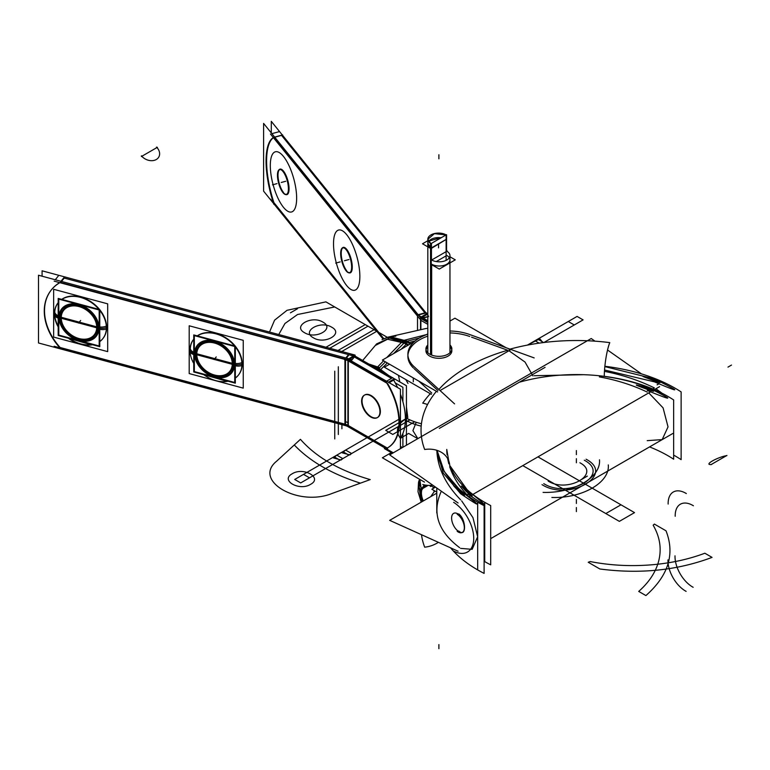 <?xml version="1.0" encoding="UTF-8"?>
<svg xmlns="http://www.w3.org/2000/svg" width="770" height="770" viewBox="0 0 770 770"><rect width="100%" height="100%" fill="white"/><g stroke="black" fill="none" stroke-linecap="round" stroke-linejoin="round"><path stroke-width="1.16" d="M407.792 417.542L406.435 406.772L407.792 417.542M388.763 375.529L377.416 367.155L383.595 360.793L377.416 367.155L388.763 375.529M386.742 357.559L402.652 341.187L408.697 344.883L402.652 341.187L386.742 357.559M375.462 345.268L362.68 360.476L375.279 345.489L387.57 339.224L404.009 343.064L407.927 345.326L404.009 343.064L393.566 353.613L404.009 343.064L407.927 345.326L404.009 343.064L393.566 353.613L404.009 343.064L407.927 345.326M398.456 375.327L399.813 381.91L398.456 375.327M385.423 361.842L379.706 367.627L385.423 361.842L379.706 367.627L385.423 361.842L379.706 367.627L368.801 364.008M426.532 334.584L404.202 340.292L410.256 343.988L404.202 340.292L426.532 334.584M390.053 336.702L407.311 341.158L419.371 338.001L407.311 341.158L410.862 343.632L407.311 341.158L389.399 336.837M406.435 420.632A47.124 27.21 0 0 0 421.209 426.128M377.55 369.061L378.609 367.781M378.734 368.532A4.986 2.878 120 0 0 378.089 369.369A4.986 2.878 -60 0 1 378.734 368.532A4.986 2.878 120 0 0 378.089 369.369A4.986 2.878 -60 0 1 378.734 368.532A4.986 2.878 -60 0 0 378.089 369.369M406.435 418.158A47.124 27.21 0 0 0 421.45 423.712M407.994 383.431L405.79 379.562M395.857 336.144L389.062 336.913L424.636 328.809M427.822 324.353L420.526 320.137M417.533 330.426L417.533 318.414M402.421 447.534L400.439 446.388M402.903 447.264L402.903 433.385M402.903 401.738L402.903 387.31L395.212 382.873M378.975 369.879L379.62 369.061M371.14 365.355L380.563 369.658L387.339 362.949M401.18 349.224L406.599 343.853L389.572 338.02L376.617 343.892L375.519 345.191M405.954 343.045L407.513 342.15M375.298 345.451L387.589 339.224L404.009 343.064L393.566 353.613M404.914 342.419A14.957 8.634 -60 0 1 406.473 341.534A14.957 8.634 120 0 0 404.914 342.419A14.957 8.634 -60 0 1 406.473 341.534A14.957 8.634 120 0 0 404.914 342.419A14.957 8.634 -60 0 1 406.473 341.534M415.242 340.86L408.726 342.621L387.57 337.25L382.026 339.657M427.822 328.232L424.992 328.723M404.712 342.303L406.271 341.408M346.692 425.088L387.608 448.708M348.31 425.531L387.243 448.015A54.843 31.666 -120 0 0 387.647 383.556A54.843 31.666 -120 0 1 387.243 448.015A54.843 31.666 -120 0 0 396.252 402.941M394.452 379.629L389.158 382.68M353.536 356.01L348.752 358.762M387.608 383.575L346.692 359.956M349.83 359.061L353.902 356.703A16.95 9.789 0 0 0 349.079 354.758A16.95 9.789 0 0 1 353.902 356.703L349.83 359.061L353.902 356.703A16.95 9.789 0 0 0 349.079 354.758L346.356 358.117M348.31 360.399L386.367 382.372M388.369 382.228L393.239 379.418L388.369 382.228M391.449 378.388L354.315 356.943M406.435 445.224L406.435 385.731L352.872 354.806M400.439 438.063A54.843 31.666 -120 0 0 400.439 394.221A54.843 31.666 60 0 1 400.439 438.063A54.843 31.666 -120 0 0 400.439 394.221A54.843 31.666 60 0 1 400.439 438.063A54.843 31.666 -120 0 0 400.439 394.221M397.589 387.551A54.843 31.666 -120 0 0 393.643 380.091A54.843 31.666 60 0 1 397.589 387.551A54.843 31.666 -120 0 0 393.643 380.091A54.843 31.666 60 0 1 397.589 387.551A54.843 31.666 -120 0 0 393.643 380.091M393.297 452.808L348.31 426.84M400.439 448.679L400.439 389.197L346.875 358.358M347.905 360.658L347.905 425.3A8.48 4.889 0 0 0 345.499 424.328A8.48 4.889 180 0 1 347.905 425.3L347.905 360.658L347.905 425.3A8.48 4.889 0 0 0 345.499 424.328L345.499 359.898L345.499 424.328A8.48 4.889 180 0 1 347.905 425.3L347.905 360.658M364.518 395.087A12.965 7.488 -120 0 0 362.795 405.54A12.965 7.488 -120 0 0 371.207 416.772A12.965 7.488 -120 0 0 377.685 417.407A12.965 7.488 -120 0 0 379.677 407.022A12.965 7.488 -120 0 0 371.207 395.597A12.965 7.488 60 0 1 380.37 411.478A12.965 7.488 60 0 1 371.207 416.772A12.965 7.488 60 0 1 362.035 400.891A12.965 7.488 60 0 1 371.207 395.597A12.965 7.488 -120 0 0 364.72 394.962M344.479 424.761L349.147 426.012M355.124 356L350.822 361.332L344.479 359.628M64.237 278.076L348.531 354.614L64.237 278.076L348.531 354.614L64.237 278.076L348.531 354.614L345.817 357.973M345.499 359.195A8.48 4.889 180 0 1 347.905 360.168A8.48 4.889 0 0 0 345.499 359.195A8.48 4.889 180 0 1 347.905 360.168A8.48 4.889 0 0 0 345.499 359.195M348.531 353.315A16.95 9.789 180 0 1 354.315 355.653M60.31 282.417L344.941 359.041L60.31 282.417L344.941 359.041L60.31 282.417L344.941 359.041L344.941 357.752A8.48 4.889 180 0 1 348.31 359.118L348.31 426.859A8.48 4.889 180 0 0 344.941 425.492L344.941 424.886M51.436 289.809A54.843 40.579 -141.1 0 0 60.108 347.491L344.941 424.174L60.108 347.491L344.941 424.174L344.941 359.754M347.905 426.522L347.905 422.605L345.499 421.633L345.499 425.55M392.892 377.916A54.843 31.666 60 0 0 392.729 377.656L385.886 381.602A54.843 31.666 60 0 1 387.628 447.813A54.843 31.666 60 0 1 385.886 448.698L386.742 448.207M370.206 416.657A12.965 7.488 -120 0 0 377.262 417.658A12.965 7.488 -120 0 0 379.138 406.897A12.965 7.488 -120 0 0 370.206 395.53M371.361 396.194A12.965 7.488 -120 0 0 364.297 395.203A12.965 7.488 -120 0 0 362.429 405.963A12.965 7.488 -120 0 0 371.361 417.321M54.15 346.269L348.088 425.406M61.706 348.3L61.051 349.108A54.843 40.579 38.9 0 1 51.311 289.963A54.843 40.579 38.9 0 1 61.051 282.012L65.142 276.95A54.843 40.579 38.9 0 0 65.065 276.988M355.037 355.981L350.947 361.043L54.15 281.137M58.241 276.074L55.267 279.751M60.974 281.291L63.949 277.614M54.487 312.322A28.663 21.213 -141.1 0 0 58.193 326.923M68.27 338.194A28.663 21.213 -141.1 0 0 92.564 344.739M99.773 341.601A28.663 21.213 -141.1 0 0 102.718 338.79A28.663 21.213 -141.1 0 0 106.347 326.288M58.241 302.61A28.663 21.213 -141.1 0 0 54.689 313.467A28.663 21.213 -141.1 0 0 58.193 326.162A28.663 21.213 38.9 0 1 54.689 313.467A28.663 21.213 38.9 0 1 58.193 302.668A28.663 21.213 -141.1 0 0 58.116 302.764A28.663 21.213 -141.1 0 0 54.487 315.267M69.358 338.492A28.663 21.213 38.9 0 0 91.977 344.575A28.663 21.213 38.9 0 1 69.358 338.492A28.663 21.213 38.9 0 0 91.977 344.575A28.663 21.213 38.9 0 1 69.358 338.492A28.663 21.213 -141.1 0 0 91.977 344.575A28.663 21.213 38.9 0 1 69.358 338.492A28.663 21.213 -141.1 0 0 91.977 344.575A28.663 21.213 38.9 0 1 69.358 338.492A28.663 21.213 38.9 0 0 91.977 344.575A28.663 21.213 38.9 0 1 91.091 344.71L68.713 338.319L91.062 344.71M102.968 338.473A28.663 21.213 -141.1 0 0 106.645 327.452A28.663 21.213 38.9 0 1 99.773 341.466A28.663 21.213 -141.1 0 0 102.66 338.848M106.347 329.223A28.663 21.213 -141.1 0 0 99.773 310.368M98.984 309.396A28.663 21.213 -141.1 0 0 61.85 299.405M106.645 327.452A28.663 21.213 38.9 0 0 99.773 309.733A28.663 21.213 38.9 0 1 106.645 327.452A28.663 21.213 38.9 0 0 99.773 309.733A28.663 21.213 38.9 0 1 106.645 327.452A28.663 21.213 38.9 0 0 99.773 309.733A28.663 21.213 38.9 0 1 106.645 327.452A28.663 21.213 -141.1 0 0 99.773 309.733A28.663 21.213 38.9 0 1 106.645 327.452A28.663 21.213 38.9 0 1 99.773 341.466A28.663 21.213 -141.1 0 0 106.645 327.452A28.663 21.213 38.9 0 1 99.773 341.466A28.663 21.213 38.9 0 0 106.645 327.452A28.663 21.213 38.9 0 1 99.773 341.466A28.663 21.213 38.9 0 0 106.645 327.452A28.663 21.213 -141.1 0 0 99.773 309.733A28.663 21.213 38.9 0 1 106.645 327.452A28.663 21.213 38.9 0 1 99.773 341.466A28.663 21.213 38.9 0 0 106.645 327.452A7.479 4.322 180 0 1 99.773 328.116A7.479 4.322 0 0 0 106.395 327.558A7.479 4.322 180 0 1 99.773 328.116A7.479 4.322 0 0 0 106.395 327.558A7.479 4.322 180 0 1 99.773 328.116A7.479 4.322 0 0 0 106.395 327.558M99.638 309.579A28.663 21.213 -141.1 0 0 61.696 299.366A28.663 21.213 38.9 0 1 99.638 309.579A28.663 21.213 -141.1 0 0 61.696 299.366A28.663 21.213 38.9 0 1 99.638 309.579A28.663 21.213 38.9 0 0 61.696 299.366A28.663 21.213 38.9 0 1 99.638 309.579A28.663 21.213 38.9 0 0 61.696 299.366A28.663 21.213 38.9 0 1 99.638 309.579A28.663 21.213 38.9 0 0 61.696 299.366A28.663 21.213 38.9 0 1 99.638 309.579M190.046 348.82A28.663 21.213 -141.1 0 0 193.751 363.421M203.829 374.692A28.663 21.213 -141.1 0 0 228.113 381.227M235.322 378.099A28.663 21.213 -141.1 0 0 238.276 375.279A28.663 21.213 -141.1 0 0 241.905 362.776M238.527 374.971A28.663 21.213 -141.1 0 0 242.203 363.95A28.663 21.213 -141.1 0 0 235.322 346.231A28.663 21.213 38.9 0 1 242.203 363.95A28.663 21.213 38.9 0 1 235.322 377.964M241.905 365.721A28.663 21.213 -141.1 0 0 235.322 346.866M234.542 345.894A28.663 21.213 -141.1 0 0 197.399 335.893M193.799 339.098A28.663 21.213 -141.1 0 0 190.238 349.965A28.663 21.213 38.9 0 1 193.751 339.156A28.663 21.213 -141.1 0 0 193.674 339.252A28.663 21.213 -141.1 0 0 190.046 351.755M235.197 346.067A28.663 21.213 -141.1 0 0 197.255 335.855A28.663 21.213 38.9 0 1 235.197 346.067A28.663 21.213 -141.1 0 0 197.255 335.855A28.663 21.213 38.9 0 1 235.197 346.067A28.663 21.213 38.9 0 0 197.255 335.855A28.663 21.213 38.9 0 1 235.197 346.067A28.663 21.213 38.9 0 0 197.255 335.855A28.663 21.213 38.9 0 1 235.197 346.067A28.663 21.213 38.9 0 0 197.255 335.855A28.663 21.213 38.9 0 1 235.197 346.067M344.941 425.483L61.09 349.06M60.974 349.031L38.5 342.977L60.974 349.031L38.5 342.977L38.5 275.236L351.515 359.513L38.5 275.236L38.5 342.977L38.5 275.236L351.515 359.513M59.665 282.619A54.843 40.579 -141.1 0 0 60.108 347.491L344.941 424.174L60.108 347.491A54.843 40.579 -141.1 0 1 59.665 282.619A54.843 40.579 -141.1 0 0 60.108 347.491A54.843 40.579 -141.1 0 1 59.665 282.619M190.325 351.871L190.334 351.9A28.663 21.213 38.9 0 1 190.238 349.965A28.663 21.213 38.9 0 1 193.751 339.156A28.663 21.213 -141.1 0 0 190.238 349.965A7.479 4.322 0 0 0 193.751 353.411A7.479 4.322 180 0 1 190.238 349.965A28.663 21.213 38.9 0 1 193.751 339.156A28.663 21.213 38.9 0 0 190.238 349.965A28.663 21.213 38.9 0 1 193.751 339.156A28.663 21.213 38.9 0 0 190.238 349.965A28.663 21.213 -141.1 0 0 190.334 351.9A28.663 21.213 38.9 0 1 190.238 349.965A28.663 21.213 38.9 0 1 193.751 339.156A28.663 21.213 38.9 0 0 190.238 349.965A7.479 4.322 0 0 0 193.751 353.411A7.479 4.322 180 0 1 190.238 349.965A28.663 21.213 38.9 0 0 190.325 351.871A28.663 21.213 38.9 0 1 190.238 349.965A28.663 21.213 38.9 0 0 190.334 351.9A28.663 21.213 38.9 0 1 190.238 349.965A28.663 21.213 38.9 0 0 190.334 351.9A28.663 21.213 38.9 0 1 190.238 349.965A7.479 4.322 180 0 0 193.751 353.411M189.199 350.167L189.199 325.787L243.243 340.33L243.243 364.72M242.203 363.95A28.663 21.213 38.9 0 0 235.322 346.231A28.663 21.213 38.9 0 1 242.203 363.95A28.663 21.213 38.9 0 0 235.322 346.231A28.663 21.213 38.9 0 1 242.203 363.95A28.663 21.213 38.9 0 0 235.322 346.231A28.663 21.213 38.9 0 1 242.203 363.95A28.663 21.213 -141.1 0 0 235.322 346.231A28.663 21.213 38.9 0 1 242.203 363.95A7.479 4.322 180 0 1 235.322 364.614A7.479 4.322 0 0 0 241.953 364.056A7.479 4.322 180 0 1 235.322 364.605A7.479 4.322 0 0 0 241.953 364.056A7.479 4.322 180 0 1 235.322 364.605A7.479 4.322 0 0 0 241.953 364.056M193.751 353.931L235.322 365.124L235.322 346.105L193.751 334.911L193.751 353.931M230.249 371.727A20.193 14.938 -141.1 0 0 232.838 363.969L234.523 364.422A22.051 16.324 38.9 0 1 214.541 377.05A22.051 16.324 38.9 0 1 194.55 353.661A22.051 16.324 38.9 0 1 214.541 341.033A22.051 16.324 38.9 0 1 234.523 364.422L232.838 363.969A20.193 14.938 -141.1 0 0 214.541 342.554A20.193 14.938 -141.1 0 0 196.234 354.113A20.193 14.938 -141.1 0 0 214.541 375.529A20.193 14.938 -141.1 0 0 232.838 363.969L234.523 364.422A22.051 16.324 38.9 0 1 214.541 377.05A22.051 16.324 38.9 0 1 194.55 353.661L195.994 354.046L194.55 353.661A22.051 16.324 -141.1 0 0 214.541 377.05A22.051 16.324 -141.1 0 0 234.523 364.422A22.051 16.324 -141.1 0 0 214.541 341.033A22.051 16.324 -141.1 0 0 194.55 353.661A22.051 16.324 -141.1 0 0 214.541 377.05A22.051 16.324 -141.1 0 0 234.523 364.422A22.051 16.324 -141.1 0 0 214.541 341.033A22.051 16.324 -141.1 0 0 194.55 353.661L195.994 354.046L194.55 353.661A22.051 16.324 38.9 0 1 214.541 341.033A22.051 16.324 38.9 0 1 234.523 364.422L232.838 363.969A20.193 14.938 -141.1 0 0 219.412 344.459A20.193 14.938 -141.1 0 0 198.833 346.356A20.193 14.938 -141.1 0 0 196.234 354.113A20.193 14.938 -141.1 0 0 209.45 373.508A20.193 14.938 -141.1 0 0 230.009 372.006M243.243 363.738L243.243 388.128L189.199 373.575L189.199 349.195M235.322 364.152L193.751 352.958L193.751 371.977L235.322 383.171L235.322 364.152M99.186 327.5L58.78 316.624L58.78 335.104L99.186 345.98L99.186 327.5M95.663 336.018A21.435 15.862 -141.1 0 0 98.416 327.779A21.435 15.862 -141.1 0 0 84.151 307.066A21.435 15.862 -141.1 0 0 62.303 309.078A21.435 15.862 -141.1 0 0 59.55 317.317L61.244 317.769A19.577 14.486 -141.1 0 0 78.983 338.531A19.577 14.486 -141.1 0 0 96.722 327.327L98.156 327.712L96.722 327.327A19.577 14.486 -141.1 0 0 78.983 306.566A19.577 14.486 -141.1 0 0 61.244 317.769L59.55 317.317L61.244 317.769A19.577 14.486 38.9 0 1 78.983 306.566A19.577 14.486 38.9 0 1 96.722 327.327A19.577 14.486 38.9 0 1 78.983 338.531A19.577 14.486 38.9 0 1 61.244 317.769A19.577 14.486 38.9 0 1 78.983 306.566A19.577 14.486 38.9 0 1 96.722 327.327A19.577 14.486 38.9 0 1 78.983 338.531A19.577 14.486 38.9 0 1 61.244 317.769L59.55 317.317A21.435 15.862 38.9 0 1 78.983 305.045A21.435 15.862 38.9 0 1 98.416 327.779A21.435 15.862 38.9 0 1 78.983 340.051A21.435 15.862 38.9 0 1 59.55 317.317A21.435 15.862 -141.1 0 0 73.583 337.914A21.435 15.862 -141.1 0 0 95.413 336.307M58.78 317.596L99.186 328.472L99.186 309.992L58.78 299.116L58.78 317.596M53.65 313.679L53.65 289.289L107.684 303.842L107.684 328.222M54.68 313.111A7.479 4.322 0 0 0 58.193 316.913A7.479 4.322 180 0 1 54.689 313.467A28.663 21.213 38.9 0 0 58.193 326.162A28.663 21.213 38.9 0 1 54.689 313.467A28.663 21.213 38.9 0 0 58.193 326.162A28.663 21.213 38.9 0 1 54.689 313.467A28.663 21.213 38.9 0 1 58.193 302.668A28.663 21.213 -141.1 0 0 54.689 313.467A28.663 21.213 38.9 0 1 58.193 302.668A28.663 21.213 38.9 0 0 54.689 313.467A7.479 4.322 0 0 0 58.193 316.913A7.479 4.322 180 0 1 54.689 313.467A28.663 21.213 38.9 0 1 58.193 302.668A28.663 21.213 38.9 0 0 54.689 313.467A28.663 21.213 -141.1 0 0 58.193 326.162A28.663 21.213 38.9 0 1 54.689 313.467A28.663 21.213 38.9 0 1 58.193 302.668A28.663 21.213 38.9 0 0 54.689 313.467A7.479 4.322 0 0 0 58.193 316.913A7.479 4.322 180 0 1 54.689 313.467A28.663 21.213 38.9 0 0 54.766 315.373L54.776 315.402M58.193 317.442L99.773 328.636L99.773 309.607L58.193 298.423L58.193 317.442M94.691 335.239A20.193 14.938 -141.1 0 0 97.28 327.471L98.974 327.933A22.051 16.324 38.9 0 1 78.983 340.552A22.051 16.324 38.9 0 1 58.992 317.163A22.051 16.324 38.9 0 1 78.983 304.545A22.051 16.324 38.9 0 1 98.974 327.933L97.28 327.471A20.193 14.938 -141.1 0 0 78.983 306.065A20.193 14.938 -141.1 0 0 60.686 317.625A20.193 14.938 -141.1 0 0 78.983 339.031A20.193 14.938 -141.1 0 0 97.28 327.471L98.974 327.933A22.051 16.324 38.9 0 1 78.983 340.552A22.051 16.324 38.9 0 1 58.992 317.163L60.435 317.558L58.992 317.163A22.051 16.324 -141.1 0 0 78.983 340.552A22.051 16.324 -141.1 0 0 98.974 327.933A22.051 16.324 -141.1 0 0 78.983 304.545A22.051 16.324 -141.1 0 0 58.992 317.163A22.051 16.324 -141.1 0 0 78.983 340.552A22.051 16.324 -141.1 0 0 98.974 327.933A22.051 16.324 -141.1 0 0 78.983 304.545A22.051 16.324 -141.1 0 0 58.992 317.163L60.435 317.558L58.992 317.163A22.051 16.324 38.9 0 1 78.983 304.545A22.051 16.324 38.9 0 1 98.974 327.933L97.28 327.471A20.193 14.938 -141.1 0 0 83.853 307.971A20.193 14.938 -141.1 0 0 63.275 309.858A20.193 14.938 -141.1 0 0 60.686 317.625A20.193 14.938 -141.1 0 0 73.901 337.019A20.193 14.938 -141.1 0 0 94.46 335.518M107.684 327.25L107.684 351.63L53.65 337.087L53.65 312.697M99.773 327.654L58.193 316.46L58.193 335.489L99.773 346.673L99.773 327.654M234.744 363.998L194.329 353.112L194.329 371.592L234.744 382.478L234.744 363.998M231.212 372.516A21.435 15.862 -141.1 0 0 233.965 364.277A21.435 15.862 -141.1 0 0 219.71 343.564A21.435 15.862 -141.1 0 0 197.861 345.576A21.435 15.862 -141.1 0 0 195.108 353.815L196.793 354.267A19.577 14.486 -141.1 0 0 214.541 375.029A19.577 14.486 -141.1 0 0 232.28 363.815L233.714 364.2L232.28 363.815A19.577 14.486 -141.1 0 0 214.541 343.054A19.577 14.486 -141.1 0 0 196.793 354.267L195.108 353.815L196.793 354.267A19.577 14.486 38.9 0 1 214.541 343.054A19.577 14.486 38.9 0 1 232.28 363.815A19.577 14.486 38.9 0 1 214.541 375.029A19.577 14.486 38.9 0 1 196.793 354.267A19.577 14.486 38.9 0 1 214.541 343.054A19.577 14.486 38.9 0 1 232.28 363.815A19.577 14.486 38.9 0 1 214.541 375.029A19.577 14.486 38.9 0 1 196.793 354.267L195.108 353.815A21.435 15.862 38.9 0 1 214.541 341.534A21.435 15.862 38.9 0 1 233.965 364.277A21.435 15.862 38.9 0 1 214.541 376.549A21.435 15.862 38.9 0 1 195.108 353.815A21.435 15.862 -141.1 0 0 209.142 374.403A21.435 15.862 -141.1 0 0 230.971 372.805A21.435 15.862 38.9 0 1 208.526 374.528A21.435 15.862 38.9 0 1 194.897 353.035M194.329 354.094L234.744 364.97L234.744 346.49L194.329 335.614L194.329 354.094M196.023 355.471A20.193 14.938 38.9 0 1 198.573 346.673A20.193 14.938 38.9 0 1 219.71 345.066A20.193 14.938 38.9 0 1 232.55 365.307M232.55 363.238A20.193 14.938 38.9 0 1 229.989 372.045A20.193 14.938 38.9 0 1 208.863 373.642A20.193 14.938 38.9 0 1 196.023 353.401M98.117 326.981A21.435 15.862 38.9 0 1 95.403 336.336A21.435 15.862 38.9 0 1 72.977 338.03A21.435 15.862 38.9 0 1 59.338 316.537M59.338 318.742A21.435 15.862 38.9 0 1 62.052 309.396A21.435 15.862 38.9 0 1 84.488 307.692A21.435 15.862 38.9 0 1 98.117 329.185M60.464 318.982A20.193 14.938 38.9 0 1 63.025 310.175A20.193 14.938 38.9 0 1 84.151 308.578A20.193 14.938 38.9 0 1 96.991 328.809M96.991 326.74A20.193 14.938 38.9 0 1 94.441 335.547A20.193 14.938 38.9 0 1 73.304 337.144A20.193 14.938 38.9 0 1 60.464 316.913M233.676 363.478A21.435 15.862 38.9 0 1 230.962 372.824M194.897 355.23A21.435 15.862 38.9 0 1 197.611 345.884A21.435 15.862 38.9 0 1 220.037 344.19A21.435 15.862 38.9 0 1 233.676 365.673M54.737 314.949A7.479 4.148 -3.9 0 0 58.193 318.097M106.356 329.002A7.479 4.476 -175.9 0 1 99.773 329.291M106.597 325.97A7.479 4.148 176.1 0 1 99.773 326.932M54.737 312.014A7.479 4.476 4.1 0 0 58.193 315.729M242.155 362.468A7.479 4.148 176.1 0 1 235.322 363.43M190.296 348.502A7.479 4.476 4.1 0 0 193.751 352.227M227.535 381.073A28.663 21.213 38.9 0 1 226.649 381.208L204.271 374.807L226.621 381.208M190.296 351.447A7.479 4.148 -3.9 0 0 193.751 354.585M241.915 365.5A7.479 4.476 -175.9 0 1 235.322 365.779M355.095 356.096L355.095 355.076L355.095 356.096L355.095 355.076L42.081 270.809L42.081 276.209L42.081 270.809L355.095 355.076L42.081 270.809L42.081 276.209M421.228 316.922L426.513 313.871M420.526 318.318L427.822 322.524M426.878 314.574L422.008 317.384M420.882 318.039L427.822 322.043M427.822 320.734L419.852 316.133M420.882 329.666L420.882 318.674L420.882 329.666M427.822 313.814L425.849 312.678M418.168 314.689L424.953 312.861M416.714 315.084L419.669 318.742L427.822 316.547M281.57 135.376L274.755 137.204L281.57 135.376L425.184 313.178L418.485 314.988L425.184 313.178L281.57 135.376L274.755 137.204L281.57 135.376L425.184 313.178L418.485 314.988L425.184 313.178L281.57 135.376L425.184 313.178L418.485 314.988M417.263 313.631L417.263 313.65A16.95 9.789 0 0 0 421.315 316.971L421.315 316.98M420.882 316.807L420.882 320.724M417.504 317.943L417.504 314.025M424.953 311.561A8.48 4.889 0 0 0 427.311 313.506M271.887 133.653L279.24 131.67M270.482 134.028L419.833 318.953L428.601 316.595M273.889 137.435L417.504 315.248M274.563 204.214L273.908 204.397A54.843 18.923 -105.1 0 1 273.908 137.291L282.677 134.933A54.843 18.923 -105.1 0 0 282.388 135.077M273.456 137.715A54.843 18.923 -105.1 0 0 273.889 202.568A54.843 18.923 74.9 0 1 273.456 137.715A54.843 18.923 -105.1 0 0 273.889 202.568A54.843 18.923 74.9 0 1 273.456 137.715A54.843 18.923 74.9 0 0 273.889 202.568L383.778 338.617M383.316 338.867L270.482 199.16M283.476 207.323A31.156 10.751 74.9 0 1 270.308 165.569A31.156 10.751 74.9 0 1 283.476 156.435A31.156 10.751 74.9 0 1 296.642 198.179A31.156 10.751 74.9 0 1 283.476 207.323A31.156 10.751 -105.1 0 0 296.642 198.179A31.156 10.751 -105.1 0 0 283.476 156.435A31.156 10.751 -105.1 0 0 270.308 165.569A31.156 10.751 -105.1 0 0 283.476 207.323A31.156 10.751 74.9 0 1 270.308 165.569A31.156 10.751 74.9 0 1 283.476 156.435A31.156 10.751 74.9 0 1 296.642 198.179A31.156 10.751 74.9 0 1 283.476 207.323A31.156 10.751 74.9 0 1 270.308 165.569A31.156 10.751 74.9 0 1 283.476 156.435A31.156 10.751 74.9 0 1 296.642 198.179A31.156 10.751 74.9 0 1 283.476 207.323A31.156 10.751 -105.1 0 0 296.642 198.179A31.156 10.751 -105.1 0 0 283.476 156.435A31.156 10.751 -105.1 0 0 270.308 165.569A31.156 10.751 -105.1 0 0 283.476 207.323M346.692 234.696A31.156 10.751 74.9 0 1 359.86 276.44A31.156 10.751 74.9 0 1 346.692 285.583A31.156 10.751 74.9 0 1 333.516 243.83A31.156 10.751 74.9 0 1 346.692 234.696A31.156 10.751 -105.1 0 0 333.516 243.83A31.156 10.751 -105.1 0 0 346.692 285.583A31.156 10.751 -105.1 0 0 359.86 276.44A31.156 10.751 -105.1 0 0 346.692 234.696A31.156 10.751 74.9 0 1 359.86 276.44A31.156 10.751 74.9 0 1 346.692 285.583A31.156 10.751 74.9 0 1 333.516 243.83A31.156 10.751 74.9 0 1 346.692 234.696A31.156 10.751 74.9 0 1 359.86 276.44A31.156 10.751 74.9 0 1 346.692 285.583A31.156 10.751 74.9 0 1 333.516 243.83A31.156 10.751 74.9 0 1 346.692 234.696A31.156 10.751 -105.1 0 0 333.516 243.83A31.156 10.751 -105.1 0 0 346.692 285.583A31.156 10.751 -105.1 0 0 359.86 276.44A31.156 10.751 -105.1 0 0 346.692 234.696M282.59 171.036A12.965 4.476 74.9 0 1 288.057 184.608A12.965 4.476 74.9 0 1 286.305 194.541A12.965 4.476 74.9 0 1 282.59 192.163M283.283 193.01A12.965 4.476 74.9 0 1 277.816 179.439A12.965 4.476 74.9 0 1 279.568 169.506A12.965 4.476 74.9 0 1 283.283 171.883M279.847 169.458A12.965 4.476 -105.1 0 0 278.355 179.285A12.965 4.476 -105.1 0 0 283.476 192.462A12.965 4.476 -105.1 0 1 278.519 180.238A12.965 4.476 -105.1 0 1 279.26 169.901A12.965 4.476 -105.1 0 0 278.519 180.238A12.965 4.476 -105.1 0 0 283.476 192.462A12.965 4.476 -105.1 0 1 278.519 180.238A12.965 4.476 -105.1 0 1 279.26 169.901A12.965 4.476 -105.1 0 0 278.519 180.238A12.965 4.476 -105.1 0 0 283.476 192.462M345.807 249.297A12.965 4.476 74.9 0 1 351.264 262.868A12.965 4.476 74.9 0 1 349.513 272.801A12.965 4.476 74.9 0 1 345.807 270.424M346.49 271.271A12.965 4.476 74.9 0 1 341.023 257.7A12.965 4.476 74.9 0 1 342.775 247.767A12.965 4.476 74.9 0 1 346.49 250.144M343.054 247.719A12.965 4.476 -105.1 0 0 341.572 257.555A12.965 4.476 -105.1 0 0 346.692 270.722A12.965 4.476 -105.1 0 1 341.736 258.508A12.965 4.476 -105.1 0 1 342.467 248.161A12.965 4.476 -105.1 0 0 341.736 258.508A12.965 4.476 -105.1 0 0 346.692 270.722A12.965 4.476 -105.1 0 1 341.736 258.508A12.965 4.476 -105.1 0 1 342.467 248.161A12.965 4.476 -105.1 0 0 341.736 258.508A12.965 4.476 -105.1 0 0 346.692 270.722M345.98 270.222A12.772 4.408 -105.1 0 0 347.665 271.993A12.772 4.408 -105.1 0 0 350.908 271.415M349.108 272.859A13.215 4.562 -105.1 0 0 352.131 264.485A13.215 4.562 -105.1 0 0 346.692 249.355A13.215 4.562 74.9 0 1 352.131 264.485A13.215 4.562 74.9 0 1 349.108 272.859A13.215 4.562 -105.1 0 0 352.131 264.485A13.215 4.562 -105.1 0 0 346.692 249.355A13.215 4.562 -105.1 0 0 342.39 247.93A13.215 4.562 74.9 0 1 346.692 249.355A13.215 4.562 74.9 0 1 352.131 264.485A13.215 4.562 74.9 0 1 349.108 272.859A13.215 4.562 -105.1 0 0 352.131 264.485A13.215 4.562 -105.1 0 0 346.692 249.355A13.215 4.562 -105.1 0 0 342.39 247.93A13.215 4.562 74.9 0 1 346.692 249.355A13.215 4.562 -105.1 0 0 342.39 247.93M344.681 248.267A12.772 4.408 -105.1 0 0 341.582 249.393A12.772 4.408 -105.1 0 0 341.774 260.221A12.772 4.408 -105.1 0 0 346.664 271.059M281.464 170.006A12.772 4.408 -105.1 0 0 278.365 171.133A12.772 4.408 -105.1 0 0 278.567 181.961A12.772 4.408 -105.1 0 0 283.447 192.798M285.891 194.589A13.215 4.562 -105.1 0 0 288.923 186.225A13.215 4.562 -105.1 0 0 283.476 171.084A13.215 4.562 74.9 0 1 288.923 186.225A13.215 4.562 74.9 0 1 285.891 194.589A13.215 4.562 -105.1 0 0 288.923 186.225A13.215 4.562 -105.1 0 0 283.476 171.084A13.215 4.562 -105.1 0 0 279.183 169.66A13.215 4.562 74.9 0 1 283.476 171.084A13.215 4.562 74.9 0 1 288.923 186.225A13.215 4.562 74.9 0 1 285.891 194.589A13.215 4.562 -105.1 0 0 288.923 186.225A13.215 4.562 -105.1 0 0 283.476 171.084A13.215 4.562 -105.1 0 0 279.183 169.66A13.215 4.562 74.9 0 1 283.476 171.084A13.215 4.562 -105.1 0 0 279.183 169.66M282.773 191.961A12.772 4.408 -105.1 0 0 284.448 193.732A12.772 4.408 -105.1 0 0 287.701 193.155M428.207 315.613L271.29 121.333L428.207 315.613L271.29 121.333L271.29 132.912M420.526 329.743L420.526 317.683L263.6 123.402L420.526 317.683L420.526 329.743L420.526 317.683L263.6 123.402L263.6 191.143L273.619 203.54L263.6 191.143L263.6 123.402L263.6 191.143L273.619 203.54M383.046 339.021L274.236 204.3M417.504 316.066L417.504 330.426L417.504 316.066M545.073 367.348L439.314 428.409L545.073 367.348M468.497 334.084L534.178 357.915L468.497 334.084M508.98 350.754L525.024 362.044L532.917 375.895L525.024 362.044L508.98 350.754L525.024 362.044L532.917 375.895L525.024 362.044L508.98 350.754L525.024 362.044L532.917 375.895M471.567 337.154L507.7 350.263A154.558 89.233 0 0 0 438.871 389.466A154.558 89.233 180 0 1 507.7 350.263A154.558 89.233 0 0 0 438.871 389.466A154.558 89.233 180 0 1 507.7 350.263A154.558 89.233 0 0 0 438.871 389.466M434.829 490.952A155.338 89.686 0 0 0 430.786 496.621M421.498 534.707A155.338 89.686 0 0 0 424.674 547.172A24.929 19.876 159.1 0 0 438.38 542.33M434.347 487.795L430.17 485.379M424.482 482.097L382.372 457.784L391.314 452.616M471.567 335.239A40.387 23.312 0 0 0 449.959 330.985A40.387 23.312 0 0 1 471.567 335.239M427.822 334.18A40.387 23.312 0 0 0 407.888 354.277A40.387 23.312 0 0 0 415.29 367.733A40.387 23.312 0 0 1 407.888 354.277A40.387 23.312 0 0 1 427.822 334.18M469.758 336.5A40.387 23.312 0 0 0 449.959 332.938A40.387 23.312 180 0 1 469.758 336.5A40.387 23.312 0 0 0 449.959 332.938A40.387 23.312 180 0 1 469.758 336.5A40.387 23.312 180 0 0 449.959 332.938M407.888 356.231A40.387 23.312 0 0 0 413.288 367.887A40.387 23.312 180 0 1 427.822 336.134A40.387 23.312 0 0 0 407.917 355.259M392.469 453.289L384.374 448.612L385.202 448.14M422.73 484.542A24.929 18.923 -145.5 0 0 432.702 485.148M604.874 366.279A139.601 80.6 0 0 1 681.132 391.911L681.132 459.642A139.601 80.6 0 0 0 673.654 455.108M437.071 450.383A139.601 80.6 0 0 0 484.109 505.659L484.109 573.4A139.601 80.6 0 0 1 450.556 547.826M437.052 450.373L444.203 471.5L460.633 490.808C482.318 507.449 482.318 508.421 460.633 493.734L443.202 473.04L436.802 450.286M604.546 370.004L654.413 381.853C681.546 393.393 681.546 392.421 654.413 378.927L604.845 366.587M458.795 490.144C451.798 483.704 451.798 484.051 458.795 491.173C466.456 497.285 466.456 496.939 458.795 490.144M651.622 379.841C639.88 375.462 639.88 375.115 651.622 378.811C662.806 383.585 662.806 383.922 651.622 379.841M436.783 492.078L431.855 489.229L435.512 487.121L431.855 489.229L436.783 492.078M436.783 493.166L389.687 520.356L458.073 551.214L389.687 520.356L436.783 493.166M440.931 492.126C431.893 512.926 438.12 531.444 459.613 547.663C438.12 531.444 431.893 512.926 440.931 492.126C431.893 512.926 438.12 531.444 459.613 547.663C438.12 531.444 431.893 512.926 440.931 492.126M519.327 382.218A129.63 74.844 0 0 1 673.654 399.948L673.654 459.218A129.63 74.844 0 0 0 649.572 446.918M446.754 449.411A129.63 74.844 0 0 0 447.081 454.733M449.738 465.378A129.63 74.844 0 0 0 490.702 505.572L490.702 564.843A129.63 74.844 0 0 1 484.109 561.243M449.747 465.503L467.823 490.683C489.297 507.574 489.297 508.691 467.823 494.022M647.224 390.448C674.568 401.728 674.568 400.612 647.224 387.108C632.555 381.497 616.597 377.743 599.349 375.837M466.505 490.567C459.642 484.118 459.642 484.513 466.505 491.741C474.089 497.844 474.089 497.449 466.505 490.567M645.154 388.6C633.306 384.249 633.306 383.855 645.154 387.425C656.406 392.2 656.406 392.584 645.154 388.6M658.956 383.787L657.089 384.856L658.956 383.787M453.636 502.329A29.915 17.267 60 0 1 472.308 528.73A29.915 17.267 60 0 1 467.525 552.013A29.915 17.267 60 0 1 453.636 551.118A29.915 17.267 60 0 0 467.525 552.013A29.915 17.267 60 0 0 472.308 528.73A29.915 17.267 60 0 0 453.636 502.329M591.225 338.531L389.687 454.887L458.073 502.983L389.687 454.887L591.225 338.531L594.979 341.168L591.225 338.531M607.549 350.013L641.497 373.893L607.549 350.013M659.611 386.627L653.913 389.918L659.611 386.627M652.662 390.64L651.988 391.025L652.662 390.64M650.717 391.766L472.491 494.658L650.717 391.766M471.577 495.187L471.086 495.466L471.577 495.187M470.181 495.996L468.997 496.679L470.181 495.996M449.786 467.005C453.212 477.092 459.228 486.65 467.823 495.668L467.823 495.668C459.228 486.65 453.212 477.092 449.786 467.005C453.212 477.092 459.228 486.65 467.823 495.668C459.228 486.65 453.212 477.092 449.786 467.005M460.633 499.826C445.541 484.32 437.601 467.804 436.821 450.296C437.601 467.804 445.541 484.32 460.633 499.826C445.541 484.32 437.601 467.804 436.821 450.296C437.601 467.804 445.541 484.32 460.633 499.826M604.45 371.352C622.468 374.884 639.129 380.418 654.413 387.945L652.71 388.927L654.413 387.945C639.129 380.418 622.468 374.884 604.45 371.352C622.468 374.884 639.129 380.418 654.413 387.945C639.129 380.418 622.468 374.884 604.45 371.352M647.224 392.094C632.536 385.067 616.577 380.005 599.349 376.896C616.577 380.005 632.536 385.067 647.224 392.094C632.536 385.067 616.577 380.005 599.349 376.896C616.577 380.005 632.536 385.067 647.224 392.094M604.257 376.328A24.929 4.379 -82.8 0 1 609.773 342.621A155.338 89.686 0 0 0 508.999 349.407M449.776 467.284A24.929 19.876 159.1 0 0 448.737 460.855A24.929 19.876 159.1 0 0 424.674 449.488A155.338 89.686 0 0 1 436.426 391.295M454.57 403.884L413.288 365.962L454.57 403.884M413.288 377.935L413.288 381.824L413.288 377.935M437.928 390.544L414.077 368.647M418.784 381.102L431.778 393.037M427.533 404.548A24.929 18.923 -145.5 0 0 422.73 403.143A165.309 95.442 0 0 1 430.276 393.701M431.354 394.327L384.374 367.203L389.533 364.22M449.959 344.979A12.965 7.488 180 0 1 451.855 348.868A12.965 7.488 180 0 1 443.472 355.865A12.965 7.488 180 0 1 429.169 353.815A12.965 7.488 180 0 0 443.472 355.865A12.965 7.488 180 0 0 451.855 348.868A12.965 7.488 180 0 0 449.959 344.979M440.055 390.544L510.154 350.071M437.591 391.969L382.372 360.081L414.375 341.601M426.311 334.709L427.822 333.843M449.959 321.061L454.935 318.193L506.102 347.732M429.727 356.115A12.965 7.488 0 0 0 446.898 356.703A12.965 7.488 0 0 0 449.959 346.933A12.965 7.488 0 0 1 446.898 356.703A12.965 7.488 0 0 1 429.727 356.115A12.965 7.488 0 0 0 446.898 356.703A12.965 7.488 0 0 0 449.959 346.933A12.965 7.488 0 0 1 446.898 356.703A12.965 7.488 0 0 1 429.727 356.115A12.965 7.488 0 0 1 427.822 346.933A12.965 7.488 0 0 0 429.727 356.115A12.965 7.488 0 0 1 427.822 346.933A12.965 7.488 0 0 0 429.727 356.115M430.324 354.479A12.965 7.488 180 0 1 425.925 348.868A12.965 7.488 180 0 1 427.822 344.979A12.965 7.488 180 0 0 425.925 348.868A12.965 7.488 180 0 0 430.324 354.479M458.756 531.531A10.472 5.496 64.2 0 1 452.144 521.819A10.472 5.496 64.2 0 1 453.771 513.292A10.472 5.496 64.2 0 1 458.756 514.466M457.178 514.245A10.472 5.496 64.2 0 1 463.79 523.966A10.472 5.496 64.2 0 1 462.164 532.494A10.472 5.496 64.2 0 1 457.178 531.31M427.822 240.721L422.518 243.782L430.959 248.652L430.959 264.129L430.959 248.652L430.959 264.129L430.959 248.652L446.581 239.191M430.536 247.911A10.722 6.189 180 0 1 427.831 243.522A10.722 6.189 0 0 0 430.536 247.911A10.722 6.189 180 0 1 427.831 243.522A10.722 6.189 180 0 0 430.536 247.911M428.534 241.568A10.722 6.189 180 0 1 441.123 237.786A10.722 6.189 0 0 0 428.534 241.568A10.722 6.189 180 0 1 441.123 237.786A10.722 6.189 180 0 0 428.534 241.568M446.119 239.412L431.45 247.882M431.45 259.875L431.45 243.917A10.722 6.189 0 0 1 427.822 239.278A10.722 6.189 0 0 1 434.752 233.483A10.722 6.189 0 0 1 446.581 235.177L446.581 251.395M446.051 234.937L434.424 233.637L427.822 239.316L430.892 243.686M430.959 243.724L430.959 247.642M430.536 247.382L427.822 243.243L427.822 239.355M428.389 241.26L441.845 237.362M446.119 238.892L446.119 234.975M446.542 234.658L430.536 243.898L430.536 354.585M430.959 264.293L430.959 354.787L430.959 264.293M446.119 251.655L446.119 239.903L446.119 251.655M420.815 489.758A224.359 129.533 -120 0 0 424.337 484.898M426.176 485.196L422.894 488.401L428.149 485.369M419.669 479.469A10.722 8.528 38.3 0 0 420.853 490.115M423.308 500.943A14.495 8.374 60 0 1 421.912 489.701A225.033 129.918 -120 0 0 425.252 485.061M424.559 484.946A224.359 129.533 60 0 1 421.459 489.229A15.169 8.759 -120 0 0 422.951 501.145A15.169 8.759 -120 0 1 421.459 489.229A224.359 129.533 -120 0 0 424.559 484.946A224.359 129.533 60 0 1 421.459 489.229A15.169 8.759 -120 0 0 422.951 501.145A15.169 8.759 -120 0 1 421.459 489.229A224.359 129.533 60 0 0 424.559 484.946M419.775 479.373L421.286 489.027L419.534 479.806M419.727 479.344A10.722 8.143 25.7 0 0 422.278 488.786M422.528 501.395A15.169 8.759 60 0 1 421.18 489.094M433.144 487.102L433.308 488.392M433.722 490.307L434.174 491.799M431.239 354.912L431.239 260.25L447.245 251.01M431.662 355.076L431.662 264.697L431.662 355.076M436.244 261.569L446.821 255.457A10.722 6.189 0 0 1 446.821 264.206A10.722 6.189 0 0 1 431.662 264.206A10.722 6.189 0 0 0 446.821 264.206A10.722 6.189 0 0 0 446.821 255.457A10.722 6.189 0 0 1 446.821 264.206A10.722 6.189 0 0 1 431.662 264.206A10.722 6.189 0 0 0 446.821 264.206A10.722 6.189 0 0 0 446.821 255.457M446.331 251.53L446.331 250.982A10.722 6.189 180 0 1 449.959 255.63A10.722 6.189 180 0 1 443.029 261.415A10.722 6.189 180 0 1 431.2 259.721M449.959 256.776L455.272 259.846L439.266 269.086L430.815 264.206M410.862 343.632L407.311 341.158L410.862 343.632L407.311 341.158L419.371 338.001M438.89 644.596L438.89 648.667M438.89 154.741L438.89 158.812M371.207 395.597A12.965 7.488 60 0 1 380.37 411.478A12.965 7.488 60 0 1 371.207 416.772A12.965 7.488 60 0 1 362.035 400.891A12.965 7.488 60 0 1 371.207 395.597A12.965 7.488 60 0 1 380.37 411.478A12.965 7.488 60 0 1 371.207 416.772A12.965 7.488 60 0 1 362.035 400.891A12.965 7.488 60 0 1 371.207 395.597A12.965 7.488 -120 0 0 362.035 400.891A12.965 7.488 -120 0 0 371.207 416.772A12.965 7.488 -120 0 0 380.37 411.478A12.965 7.488 -120 0 0 371.207 395.597M345.499 424.328L345.499 359.898L345.499 424.328A8.48 4.889 180 0 1 347.905 425.3M232.838 363.969A20.193 14.938 -141.1 0 0 214.541 342.554A20.193 14.938 -141.1 0 0 196.234 354.113A20.193 14.938 -141.1 0 0 214.541 375.529A20.193 14.938 -141.1 0 0 232.838 363.969A20.193 14.938 -141.1 0 0 214.541 342.554A20.193 14.938 -141.1 0 0 196.234 354.113A20.193 14.938 -141.1 0 0 214.541 375.529A20.193 14.938 -141.1 0 0 232.838 363.969A20.193 14.938 -141.1 0 0 214.541 342.554A20.193 14.938 -141.1 0 0 196.234 354.113A20.193 14.938 -141.1 0 0 214.541 375.529A20.193 14.938 -141.1 0 0 232.838 363.969L234.523 364.422A22.051 16.324 -141.1 0 0 214.541 341.033A22.051 16.324 -141.1 0 0 194.55 353.661L195.994 354.046M96.722 327.327A19.577 14.486 38.9 0 1 78.983 338.531A19.577 14.486 38.9 0 1 61.244 317.769A19.577 14.486 38.9 0 1 78.983 306.566A19.577 14.486 38.9 0 1 96.722 327.327A19.577 14.486 -141.1 0 0 78.983 306.566A19.577 14.486 -141.1 0 0 61.244 317.769A19.577 14.486 -141.1 0 0 78.983 338.531A19.577 14.486 -141.1 0 0 96.722 327.327L98.156 327.712M98.416 327.779A21.435 15.862 38.9 0 1 78.983 340.051A21.435 15.862 38.9 0 1 59.55 317.317A21.435 15.862 38.9 0 1 78.983 305.045A21.435 15.862 38.9 0 1 98.416 327.779A21.435 15.862 38.9 0 1 78.983 340.051A21.435 15.862 38.9 0 1 59.55 317.317A21.435 15.862 38.9 0 1 78.983 305.045A21.435 15.862 38.9 0 1 98.416 327.779A21.435 15.862 -141.1 0 0 78.983 305.045A21.435 15.862 -141.1 0 0 59.55 317.317A21.435 15.862 -141.1 0 0 78.983 340.051A21.435 15.862 -141.1 0 0 98.416 327.779M97.28 327.471A20.193 14.938 -141.1 0 0 78.983 306.065A20.193 14.938 -141.1 0 0 60.686 317.625A20.193 14.938 -141.1 0 0 78.983 339.031A20.193 14.938 -141.1 0 0 97.28 327.471A20.193 14.938 -141.1 0 0 78.983 306.065A20.193 14.938 -141.1 0 0 60.686 317.625A20.193 14.938 -141.1 0 0 78.983 339.031A20.193 14.938 -141.1 0 0 97.28 327.471A20.193 14.938 -141.1 0 0 78.983 306.065A20.193 14.938 -141.1 0 0 60.686 317.625A20.193 14.938 -141.1 0 0 78.983 339.031A20.193 14.938 -141.1 0 0 97.28 327.471L98.974 327.933A22.051 16.324 -141.1 0 0 78.983 304.545A22.051 16.324 -141.1 0 0 58.992 317.163L60.435 317.558M232.28 363.815A19.577 14.486 38.9 0 1 214.541 375.029A19.577 14.486 38.9 0 1 196.793 354.267A19.577 14.486 38.9 0 1 214.541 343.054A19.577 14.486 38.9 0 1 232.28 363.815A19.577 14.486 -141.1 0 0 214.541 343.054A19.577 14.486 -141.1 0 0 196.793 354.267A19.577 14.486 -141.1 0 0 214.541 375.029A19.577 14.486 -141.1 0 0 232.28 363.815L233.714 364.2M233.965 364.277A21.435 15.862 38.9 0 1 214.541 376.549A21.435 15.862 38.9 0 1 195.108 353.815A21.435 15.862 38.9 0 1 214.541 341.534A21.435 15.862 38.9 0 1 233.965 364.277A21.435 15.862 38.9 0 1 214.541 376.549A21.435 15.862 38.9 0 1 195.108 353.815A21.435 15.862 38.9 0 1 214.541 341.534A21.435 15.862 38.9 0 1 233.965 364.277A21.435 15.862 -141.1 0 0 214.541 341.534A21.435 15.862 -141.1 0 0 195.108 353.815A21.435 15.862 -141.1 0 0 214.541 376.549A21.435 15.862 -141.1 0 0 233.965 364.277M348.849 455.118L342.852 451.653L303.515 474.368L309.511 477.833L348.849 455.118L342.852 451.653L303.515 474.368L309.511 477.833L348.849 455.118M528.932 344.228L529.712 344.671L528.932 344.228L568.27 321.514L528.932 344.228M543.889 342.515L574.266 324.969L568.27 321.514L527.421 345.095L568.27 321.514L574.266 324.969L568.27 321.514L574.266 324.969L543.889 342.515L583.082 319.887L577.086 316.422L537.749 339.137L543.649 342.544L537.749 339.137L577.086 316.422L527.421 345.095L577.086 316.422L583.082 319.887L577.086 316.422L583.082 319.887L543.889 342.515M338.02 350.475L374.056 329.675L334.719 306.961L297.538 314.516L284.929 323.516L278.75 334.517L284.929 323.516L297.538 314.516L334.719 306.961L297.538 314.516L284.929 323.516L278.75 334.517L284.929 323.516L297.538 314.516L334.719 306.961L374.056 329.675L334.719 306.961L374.056 329.675L338.02 350.475M313.39 337.799C300.993 331.293 320.464 320.06 331.716 327.212C344.113 333.708 324.642 344.95 313.39 337.799C300.993 331.293 320.464 320.06 331.716 327.212C344.113 333.708 324.642 344.95 313.39 337.799C300.993 331.293 320.464 320.06 331.716 327.212C344.113 333.708 324.642 344.95 313.39 337.799C300.993 331.293 320.464 320.06 331.716 327.212C344.113 333.708 324.642 344.95 313.39 337.799M387.243 448.015A54.843 31.666 -120 0 0 387.647 383.556A54.843 31.666 -120 0 1 387.243 448.015M342.236 452.847L349.917 454.916L351.611 453.52L345.615 450.065L342.236 452.847L349.917 454.916L351.611 453.52L345.615 450.065L342.236 452.847M531.406 344.373L531.002 343.872L527.671 345.047L531.002 343.872L531.406 344.373M341.909 428.755L341.909 424.684L341.909 428.755M334.748 438.929L334.748 371.198M353.902 356.703A16.95 9.789 0 0 0 349.079 354.758M338.328 434.501L338.328 366.761M345.615 450.065L351.611 453.52L409.89 419.881L351.611 453.52L345.615 450.065L398.879 419.313L345.615 450.065M398.879 419.313L303.515 474.368L309.511 477.833L409.89 419.881L309.511 477.833L303.515 474.368L398.879 419.313L336.798 455.157L333.42 457.938L341.1 460.008L342.794 458.612L336.798 455.157L333.42 457.938L341.1 460.008L342.794 458.612L336.798 455.157L342.794 458.612L336.798 455.157L398.879 419.313L294.708 479.46L300.695 482.915L340.032 460.21L334.045 456.745L294.708 479.46L300.695 482.915L340.032 460.21L334.045 456.745L294.708 479.46L300.695 482.915L409.89 419.881L300.695 482.915L294.708 479.46L398.879 419.313M376.819 331.264L341.784 351.486L376.819 331.264L341.784 351.486L376.819 331.264L387.397 337.375L376.819 331.264M543.071 492.386C573.506 493.387 601.206 477.39 599.474 459.815C601.206 477.39 573.506 493.387 543.071 492.386C573.506 493.387 601.206 477.39 599.474 459.815C601.206 477.39 573.506 493.387 543.071 492.386M61.244 317.769L59.55 317.317M196.793 354.267L195.108 353.815M216.226 356.953L214.118 359.561L216.226 356.953M80.667 320.464L78.559 323.073L80.667 320.464M58.992 317.163A22.051 16.324 -141.1 0 0 78.983 340.552A22.051 16.324 -141.1 0 0 98.974 327.933M58.193 326.162A28.663 21.213 38.9 0 1 54.689 313.467M190.238 349.609A7.479 4.322 0 0 0 193.751 353.401M194.55 353.661A22.051 16.324 -141.1 0 0 214.541 377.05A22.051 16.324 -141.1 0 0 234.523 364.422M325.999 347.241L365.24 324.584L325.903 301.869L287.037 310.3L274.582 320.176L269.529 332.043L274.582 320.176L287.037 310.3L325.903 301.869L287.037 310.3L274.582 320.176L269.529 332.043L274.582 320.176L287.037 310.3L325.903 301.869L365.24 324.584L325.903 301.869L365.24 324.584L325.999 347.241M304.574 332.707C292.186 326.211 311.648 314.969 322.909 322.12C335.297 328.626 315.835 339.859 304.574 332.707C292.186 326.211 311.648 314.969 322.909 322.12C335.297 328.626 315.835 339.859 304.574 332.707C292.186 326.211 311.648 314.969 322.909 322.12C335.297 328.626 315.835 339.859 304.574 332.707C292.186 326.211 311.648 314.969 322.909 322.12C335.297 328.626 315.835 339.859 304.574 332.707M542.927 342.631L539.818 338.781L534.986 340.725L539.164 343.141L534.986 340.725L539.164 343.141L534.986 340.725L527.421 345.095L539.818 338.781L542.927 342.631M285.737 181.268L281.223 182.48L285.737 181.268M348.945 259.529L344.431 260.751L348.945 259.529M335.681 263.099L340.205 261.887L335.681 263.099M272.474 184.839L276.998 183.626L272.474 184.839M368.002 326.172L329.762 348.252L368.002 326.172L329.762 348.252L368.002 326.172L387.397 337.375L368.002 326.172M551.878 497.468C582.322 498.469 610.023 482.472 608.29 464.907C610.023 482.472 582.322 498.469 551.878 497.468C582.322 498.469 610.023 482.472 608.29 464.907C610.023 482.472 582.322 498.469 551.878 497.468M584.315 460.219C611.717 474.599 568.674 499.451 543.774 483.627C568.674 499.451 611.717 474.599 584.315 460.219M548.182 481.086C567.663 493.464 601.36 474.012 579.906 462.77C601.36 474.012 567.663 493.464 548.182 481.086M586.076 459.209C615.865 474.83 569.068 501.847 542.013 484.648C569.068 501.847 615.865 474.83 586.076 459.209M673.654 430.064L673.654 412.422M662.056 393.249L655.934 388.744M461.673 500.904L472.963 517.642L477.66 536.786L472.154 549.328L460.633 548.384L472.154 549.328L477.66 536.786L472.963 517.642L461.673 500.904L472.963 517.642L477.66 536.786L472.154 549.328L460.633 548.384M458.795 531.04C466.553 538.047 466.351 519.615 458.795 513.937C466.351 519.615 466.553 538.047 458.795 531.04C466.553 538.047 466.351 519.615 458.795 513.937M484.109 525.756L484.109 537.47M647.224 440.652L662.171 439.612L668.033 426.878L663.076 407.859L648.764 392.892L663.076 407.859L668.033 426.878L662.171 439.612L647.224 440.652L662.171 439.612L668.033 426.878L663.076 407.859L648.764 392.892M448.804 463.81L447.582 458.458M534.178 375.702L583.516 374.692L534.178 375.702M413.288 367.887A40.387 23.312 180 0 1 427.822 336.134A40.387 23.312 0 0 0 413.288 367.887A40.387 23.312 180 0 1 427.822 336.134M407.205 417.966C397.128 424.02 394.866 430.815 400.419 438.361L408.649 433.414L417.764 438.679L408.649 433.414L400.419 438.361C394.866 430.815 397.128 424.02 407.205 417.966M417.841 438.64L412.913 430.632L416.224 422.287L412.913 430.632L417.841 438.64M576.384 507.546L576.384 511.617M686.118 591.37A24.929 14.38 60 0 1 667.965 559.877M370.206 479.604C339.339 470.576 316.075 457.149 300.435 439.324L276.584 461.23C252.522 480.73 298.5 507.276 332.274 493.378L370.206 479.604C339.339 470.576 316.075 457.149 300.435 439.324L276.584 461.23C252.522 480.73 298.5 507.276 332.274 493.378L370.206 479.604C339.339 470.576 316.085 457.149 300.435 439.324L276.584 461.23C252.522 480.73 298.5 507.276 332.274 493.378L360.418 483.156C331.986 474.118 309.935 461.394 294.284 444.973L276.584 461.23C252.522 480.73 298.5 507.276 332.274 493.378L360.418 483.156C331.986 474.118 309.935 461.394 294.284 444.973L276.584 461.23C252.522 480.73 298.5 507.276 332.274 493.378L360.418 483.156C331.986 474.118 309.935 461.394 294.284 444.973L276.584 461.23C252.522 480.73 298.5 507.276 332.274 493.378L360.418 483.156C331.986 474.118 309.935 461.394 294.284 444.973L276.584 461.23C252.522 480.73 298.5 507.276 332.274 493.378L370.206 479.604C339.339 470.576 316.085 457.149 300.435 439.324L276.584 461.23C252.522 480.73 298.5 507.276 332.274 493.378L370.206 479.604M292.234 473.762C303.495 466.601 322.957 477.843 310.57 484.34C299.309 491.501 279.847 480.259 292.234 473.762C303.495 466.601 322.957 477.843 310.57 484.34C299.309 491.501 279.847 480.259 292.234 473.762C303.495 466.601 322.957 477.843 310.57 484.34C299.309 491.501 279.847 480.259 292.234 473.762C303.495 466.601 322.957 477.843 310.57 484.34C299.309 491.501 279.847 480.259 292.234 473.762C303.495 466.601 322.957 477.843 310.57 484.34C299.309 491.501 279.847 480.259 292.234 473.762C303.495 466.601 322.957 477.843 310.57 484.34C299.309 491.501 279.847 480.259 292.234 473.762C303.495 466.601 322.957 477.843 310.57 484.34C299.309 491.501 279.847 480.259 292.234 473.762C303.495 466.601 322.957 477.843 310.57 484.34C299.309 491.501 279.847 480.259 292.234 473.762M576.384 499.403L576.384 503.474M693.164 587.298A24.929 14.38 60 0 1 675.011 555.815M576.384 450.556L576.384 454.627M477.669 502.175L477.669 569.906M656.791 564.323C634.162 566.682 611.957 565.767 590.176 561.561L588.232 562.264L599.859 568.982C640.091 574.256 677.485 570.387 712.058 557.384L704.858 553.226C690.113 558.77 674.087 562.475 656.791 564.323C634.162 566.682 611.957 565.767 590.176 561.561L588.232 562.264L599.859 568.982C640.091 574.256 677.485 570.387 712.058 557.384L704.858 553.226C690.113 558.77 674.087 562.475 656.791 564.323M484.725 502.338L484.725 561.609M731.5 365.067L727.977 367.107L731.5 365.067M653.153 525.198C660.429 537.778 662.027 550.598 657.936 563.659C654.731 573.65 648.33 582.9 638.715 591.418L645.915 595.566C668.437 575.613 675.136 554.015 666.002 530.79L654.375 524.081L653.153 525.198C660.429 537.778 662.027 550.598 657.936 563.659C654.731 573.65 648.33 582.9 638.715 591.418L645.915 595.566C668.437 575.613 675.136 554.015 666.002 530.79L654.375 524.081L653.153 525.198M668.148 504.061A24.929 14.409 59.9 0 1 686.34 493.56M406.656 418.283L385.731 430.363L392.787 434.434L414.703 421.777L392.787 434.434L385.731 430.363L406.656 418.283M576.384 458.699L576.384 462.77M675.213 516.266A24.929 14.409 59.9 0 1 693.404 505.765M438.544 244.283L438.544 247.863M446.119 243.647L446.119 260.375M522.801 465.619L619.359 521.367L634.519 512.618L537.961 456.86L634.519 512.618L619.359 521.367L522.801 465.619L605.817 513.551L620.976 504.802L537.961 456.86L620.976 504.802L605.817 513.551L522.801 465.619M290.434 312.832L297.489 308.76M141.382 156.541L157.388 147.301M156.512 147.08A10.722 8.191 -153.2 0 1 156.291 159.515A10.722 8.191 -153.2 0 1 141.382 155.809M430.882 485.793L430.18 486.197M430.603 485.629A10.722 6.391 118.3 0 0 430.642 486.505M580.301 480.182L587.346 476.11M726.87 455.647A10.722 2.021 -22.2 0 0 712.443 460.932A10.722 2.021 -22.2 0 0 711.74 464.387M710.903 464.695L726.899 455.455M382.815 339.31L388.369 337.087L382.815 339.31M425.704 328.559L387.57 337.25M436.783 488.016L436.783 512.916M672.845 433.472L490.702 538.634L672.845 433.472M446.773 449.536L448.737 460.855M427.822 239.278L427.822 352.756M421.219 502.146L418.004 491.683L418.505 482.694L421.219 502.146M449.959 352.756L449.959 255.63"/></g></svg>
